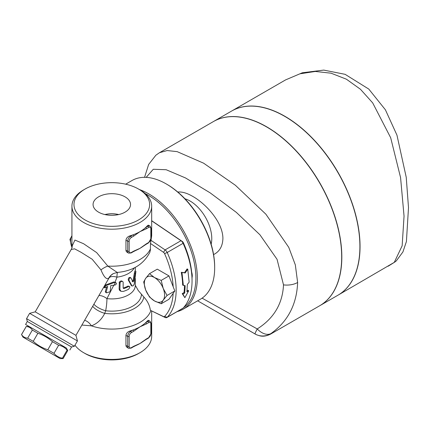 <?xml version="1.0" encoding="UTF-8"?>
<svg xmlns="http://www.w3.org/2000/svg" width="430" height="430" viewBox="0 0 430 430"><rect width="100%" height="100%" fill="white"/><g stroke="black" fill="none" stroke-linecap="round" stroke-linejoin="round"><path stroke-width="0.64" d="M105.038 214.586A17.867 10.315 180 0 1 118.567 214.586M98.561 212.151A18.732 10.815 180 0 1 93.079 204.744A18.732 10.815 180 0 1 111.805 193.688A18.732 10.815 180 0 1 130.532 204.744A18.732 10.815 180 0 1 118.777 214.538A18.732 10.815 180 0 1 98.561 212.151M118.723 214.554A17.979 10.379 0 0 0 104.888 214.554M183.363 285.498L181.976 272.496L185.239 272.948L187.76 269.153L189.146 282.161L187.346 284.429L186.9 291.836L188.705 290.787L184.868 297.678L182.922 294.131L184.728 293.088L185.179 285.681L182.637 285.095A68.499 39.549 -120 0 0 181.272 272.287L181.976 272.496M184.868 297.678L182.207 293.604L184.013 292.561A68.499 39.549 -120 0 0 184.454 285.611M184.013 292.561L184.728 293.088M182.207 293.604L182.922 294.131M187.018 290.825L187.991 290.266L188.705 290.787M181.272 272.287L184.534 272.711L187.055 268.949L187.76 269.153M184.534 272.711L185.239 272.948M114.17 285.138A24.537 14.168 0 0 0 114.504 285.117L115.638 284.805L116.508 283.676L115.939 282.72L114.536 282.467L106.205 285.504C104.614 287.256 104.291 287.96 105.248 287.622L107.677 286.434L106.156 292.067L106.506 292.825L110.161 291.707L110.79 285.563L114.17 285.138L115.299 282.494M106.205 285.504L105.415 285.047L103.861 287.374L104.662 287.837L105.248 287.622M105.415 285.047L113.681 281.973L115.036 282.198L116.971 277.151A12.266 5.391 28.6 0 0 109.053 277.936L75.938 335.357L77.438 340.942L29.627 313.341L26.558 318.651L74.368 346.252L77.438 340.942M106.506 292.825L105.635 292.319L105.318 291.583L106.656 286.864M119.922 289.583L120.905 291.255L123.152 291.443A24.537 14.168 0 0 0 128.715 289.148L129.86 287.208L129.559 286.412L128.715 286.477A24.537 14.168 180 0 1 124.082 288.476L123.426 288.444L123.152 287.939L123.152 282.263L122.7 281.451L121.631 281.349L120.078 282.483L119.922 289.583L119.115 289.116L119.341 281.897L121.147 280.854L122.668 281.43M120.905 291.255L119.691 290.481L119.115 289.116M123.168 288.084L123.335 288.046A23.516 13.577 0 0 0 127.989 286.058L129.532 286.396M130.956 277.968C129.704 277.646 129.043 278.457 128.984 280.403L132.075 286.014L133.176 285.826L134.257 284.085L135.923 271.389L135.326 272.658L133.8 280.957L132.886 281.929L130.956 277.968L130.032 277.334M132.139 281.494L133.037 280.516L134.681 271.534L135.025 270.873L135.918 271.384M131.413 285.633L128.258 279.989C128.323 278.038 128.978 277.226 130.225 277.549M81.888 325.053L91.396 325.838C97.191 323.693 101.636 319.533 104.727 313.352L105.662 310.756A12.266 2.075 97 0 0 106.93 298.619A12.266 6.896 45.7 0 0 98.927 295.539M161.202 303.768L154.456 300.919L149.516 297.022L145.689 290.013A14.314 8.261 -120 0 0 154.456 300.919A14.314 8.261 -120 0 0 163.223 300.135L161.202 303.768L168.974 299.28L173.166 293.319A66.451 38.367 60 0 1 164.566 316.48A2.042 1.183 60 0 1 163.513 316.566L150.393 310.32C149.694 305.44 147.511 301.005 143.856 297.028L138.283 290.562L135.316 285.343A23.516 13.577 180 0 1 106.93 298.619L113.816 285.16M191.662 272.072A10.223 5.902 60 0 1 192.027 277.721M145.689 278.328A14.314 8.261 -120 0 0 145.689 290.013L143.674 281.962L145.689 278.328L149.516 273.647L154.456 277.543A14.314 8.261 -120 0 0 145.689 278.328M167.044 295.458L163.223 300.135A14.314 8.261 -120 0 0 163.223 288.449L167.044 295.458L174.816 290.97L168.974 275.91L161.202 280.398L163.223 288.449A14.314 8.261 -120 0 0 154.456 277.543L161.202 280.398M173.166 293.319L174.816 290.97M149.516 273.647L157.289 269.164L168.974 275.91M75.938 335.357L35.212 311.841L71.235 249.448L74.594 248.83L81.071 252.292L92.197 259.269L100.964 269.889C103.818 276.807 106.36 279.634 108.591 278.355A12.266 11.868 -117.9 0 1 113.364 273.593L117.239 272.432C132.66 271.094 143.523 264.402 149.828 252.362L150.403 250.029L150.468 243.466L163.513 252.319A2.042 1.183 60 0 1 164.566 253.625A66.451 38.367 60 0 1 173.166 286.708M71.934 235.785A14.314 8.261 -120 0 0 71.955 247.444L69.934 239.392L71.955 235.758M129.957 331.014L130.602 331.385A4.09 2.36 120 0 0 127.71 336.394L127.71 346.413A4.09 2.36 120 0 0 128.554 348.284L127.065 347.418L126.167 346.413L125.952 345.478L125.947 335.379C126.28 333.271 127.613 331.815 129.957 331.014A39.872 23.021 0 0 0 132.929 330.041L130.602 331.385A1.021 0.591 60 0 1 131.322 332.637L133.655 331.293A1.021 0.591 -120 0 0 132.929 330.041A39.872 23.021 0 0 0 139.997 326.795A39.872 23.021 0 0 0 145.62 322.715A1.021 0.591 60 0 1 146.34 323.967L148.673 322.618A1.021 0.591 -120 0 0 147.947 321.366L145.62 322.715A39.872 23.021 0 0 0 147.302 320.995L148.35 320.302L149.995 321.167A4.09 2.36 120 0 0 147.947 321.366L147.302 320.995M131.322 347.66A1.021 0.591 -120 0 1 131.112 348.133L133.44 346.784A1.021 0.591 -120 0 0 133.655 346.317L131.322 347.66A3.069 1.768 -60 0 1 129.156 346.413L129.156 336.394A3.069 1.768 -60 0 1 131.322 332.637M133.655 331.293L139.997 326.795L146.34 323.967M148.673 322.618A3.069 1.768 -60 0 1 150.839 323.871L150.839 333.89A3.069 1.768 -60 0 1 148.673 337.647L146.34 338.99A1.021 0.591 60 0 1 146.13 339.458L143.023 341.527A39.872 23.021 180 0 1 139.997 343.489A39.872 23.021 180 0 1 136.025 345.5L133.44 346.784M146.34 338.99L139.997 343.489L133.655 346.317M131.322 237.478A1.021 0.591 -120 0 0 130.602 236.226A4.09 2.36 120 0 0 127.71 241.23A1.021 0.591 0 0 0 129.156 241.23A3.069 1.768 -60 0 1 131.322 237.478L133.655 236.129A1.021 0.591 -120 0 0 132.929 234.877A39.872 23.021 0 0 0 139.997 231.636A39.872 23.021 0 0 0 145.62 227.556A1.021 0.591 60 0 1 146.34 228.803L148.673 227.459A1.021 0.591 -120 0 0 147.947 226.207L145.62 227.556A39.872 23.021 0 0 0 147.302 225.836L148.35 225.137L149.995 226.003A4.09 2.36 120 0 0 147.947 226.207L147.302 225.836M131.322 252.501A1.021 0.591 -120 0 1 131.112 252.969L133.44 251.625A1.021 0.591 -120 0 0 133.655 251.158L131.322 252.501A3.069 1.768 -60 0 1 129.156 251.249L129.156 241.23M146.13 244.299L148.463 242.955A1.021 0.591 -120 0 0 148.673 242.482L146.34 243.831A1.021 0.591 60 0 1 146.13 244.299L143.023 246.368A39.872 23.021 180 0 1 139.997 248.33A39.872 23.021 180 0 1 136.03 250.335L133.44 251.625M146.34 243.831L139.997 248.33L133.655 251.158M125.947 240.22L127.71 241.23L127.71 251.249A4.09 2.36 120 0 0 128.554 253.119L127.065 252.259L126.167 251.249L125.952 250.319L125.947 240.22C126.28 238.107 127.619 236.656 129.957 235.85A39.872 23.021 0 0 0 132.929 234.877L130.602 236.226L129.957 235.85M22.978 337.125L21.554 334.599C23 336.803 25.042 337.985 27.676 338.136L33.234 341.345C37.496 345.172 42.355 347.977 47.805 349.751L53.986 353.326C56.212 355.975 59.023 357.604 62.436 358.201L63.113 358.593L60.162 358.593L22.978 337.125L60.162 358.593M74.368 346.252L71.573 347.005L27.305 321.446L25.569 324.457L66.295 347.967L67.773 350.525L67.091 350.133C64.871 347.478 62.054 345.854 58.647 345.258L52.46 341.683C48.198 337.856 43.344 335.051 37.894 333.277L32.336 330.063C30.885 327.859 28.848 326.682 26.214 326.531L21.5 334.567M26.214 326.531L21.554 334.599M32.336 330.063L27.676 338.136M117.239 272.432L107.817 266.089L96.653 252.598L83.603 243.735L74.922 240.053L72.116 246.121L71.934 243.186A39.872 23.021 180 0 0 72.132 245.487A12.266 10.82 5.5 0 1 72.154 247.164M211.157 244.202A30.67 17.705 -120 0 0 190.092 201.041A30.67 17.705 -120 0 0 184.938 198.784M231.705 111.005L285.584 79.899L299.914 73.809L315.308 71.455L331.062 73.191L346.387 79.19L360.442 89.257L372.686 102.894L390.682 137.745L400.572 177.574L404.05 216.129L402.152 245.783L394.272 262.364A15.335 14.47 -132.2 0 0 396.374 260.8A15.335 14.47 -132.2 0 1 396.374 260.8A15.335 15.335 0 0 1 394.53 262.23L394.53 262.23A15.335 4.612 -123.5 0 1 394.272 262.364L338.028 295.168A106.323 61.388 60 0 0 354.325 209.964A106.323 61.388 60 0 0 284.87 116.272A106.323 61.388 60 0 0 231.705 111.01M319.743 305.725A106.323 61.388 -120 0 0 319.812 305.682A106.323 61.388 -120 0 0 336.11 220.482A106.323 61.388 -120 0 0 266.648 126.791A106.323 61.388 -120 0 0 213.49 121.523A106.323 61.388 -120 0 0 213.414 121.566M319.812 305.682L337.883 295.249A106.323 61.388 -120 0 0 354.186 210.05A106.323 61.388 -120 0 0 284.724 116.358A106.323 61.388 -120 0 0 231.56 111.091L213.49 121.523M270.588 334.105L270.911 333.589A15.335 15.303 120 0 1 255.038 333.949L197.65 300.817L255.038 333.949A15.335 0.79 -60 0 1 257.231 328.939L202.089 298.162M144.544 177.327L148.662 164.416L155.859 155.23L159.465 152.714L167.157 150.543L177.16 151.639L203.616 163.185L235.398 185.276L265.88 214.199L288.75 247.336L295.329 264.885L297.635 282.488C296.727 304.515 287.82 321.549 270.911 333.589A15.335 9.503 -125.1 0 1 257.231 328.939C273.813 318.474 282.575 303.79 283.51 284.88L277.049 259.301L259.924 234.769L236.323 212.361L210.109 192.823L185.556 177.972L166.163 169.721L153.279 169.275L146.173 177.37M159.471 152.714L213.345 121.609A106.323 61.388 60 0 1 266.509 126.871A106.323 61.388 60 0 1 335.964 220.569A106.323 61.388 60 0 1 319.667 305.768L270.615 334.088C266.605 336.104 262.945 336.668 259.639 335.782C254.619 334.105 257.79 335.432 249.561 330.783M214.672 267.82L214.672 266.987A67.472 38.958 -120 0 0 166.964 184.346L166.238 183.927A68.499 39.549 60 0 1 214.672 267.82A68.499 39.549 60 0 1 200.487 299.178L183.137 309.192A68.499 39.549 -120 0 0 193.64 254.307A68.499 39.549 -120 0 0 148.887 193.946A68.499 39.549 -120 0 0 139.395 189.549M125.668 184.185L131.988 180.535A68.499 39.549 60 0 1 166.238 183.927L166.964 184.346M145.179 193.581A67.472 38.958 60 0 1 148.167 195.198A67.472 38.958 60 0 1 191.818 253.254A67.472 38.958 60 0 1 183.406 307.778M177.144 311.61A68.499 39.549 -120 0 0 183.137 309.192M177.778 192.022C182.094 191.64 187.093 193.102 192.769 196.408C206.212 203.944 223.003 222.6 222.901 238.607C222.606 246.331 219.494 251.657 213.576 254.592M150.393 310.32L165.082 317.469A4.09 2.36 -120 0 0 166.878 317.539A4.09 2.36 -120 0 0 167.189 317.292A68.499 39.549 -120 0 0 167.189 252.501A4.09 2.36 -120 0 0 165.082 249.894L150.989 240.332L151.677 235.737L151.677 206.174A39.872 23.021 0 0 0 139.997 189.899L138.551 189.06A37.829 21.839 180 0 1 138.551 219.945A37.829 21.839 180 0 1 85.054 219.945A37.829 21.839 180 0 1 85.054 189.06A37.829 21.839 180 0 1 138.551 189.06L139.997 189.899M151.677 220.826L180.987 240.714A4.09 2.36 60 0 1 183.094 243.321A68.499 39.549 60 0 1 192.049 280.881A68.499 39.549 60 0 1 183.094 308.111A4.09 2.36 60 0 1 182.782 308.358L166.878 317.539M108.591 278.355L109.053 277.936A12.266 12.088 -132.6 0 1 111.354 275.039L113.364 273.593M100.964 269.889A12.266 5.869 149.2 0 1 107.817 266.089A39.872 23.021 180 0 0 150.468 248.814M71.235 249.448L72.138 247.374A12.266 10.82 5.5 0 0 72.138 247.347M141.443 294.426A29.648 17.119 180 0 1 105.662 310.756A12.266 4.558 20.8 0 1 93.907 304.23M143.856 297.028A32.202 18.592 180 0 1 104.727 313.352A12.266 4.499 21.8 0 1 92.708 306.31M150.871 310.659A39.872 23.021 180 0 1 91.396 325.838A12.266 8.385 68.8 0 0 84.613 320.329M150.468 243.466L150.989 240.332M85.054 189.06L83.608 189.899A39.872 23.021 0 0 0 71.934 206.174A39.872 23.021 0 0 0 111.805 229.195A39.872 23.021 0 0 0 151.677 206.174M83.608 352.67L85.054 353.508A37.829 21.839 0 0 0 138.551 353.508L139.997 352.67A39.872 23.021 180 0 1 83.608 352.67A39.872 23.021 180 0 1 74.97 345.209M151.677 311.083L151.677 336.394A39.872 23.021 180 0 1 139.997 352.67M192.049 280.881L192.049 279.215A66.451 38.367 -120 0 0 183.363 242.773A2.042 1.183 -120 0 0 182.309 241.466L151.677 220.687M25.569 324.457L66.295 347.967M67.091 350.133L62.436 358.201M58.647 345.258L53.986 353.326M52.46 341.683L47.805 349.751M37.894 333.277L33.234 341.345M114.536 282.467L113.681 281.973M106.156 292.067L105.318 291.583M119.922 283.069L119.115 282.607M128.715 286.477L127.989 286.058M124.082 288.476L123.335 288.046M133.8 280.957L133.037 280.516M135.165 273.448L134.348 272.98M131.757 285.633L131.026 285.208M128.984 280.403L128.258 279.989M125.947 335.379L127.71 336.394A1.021 0.591 0 0 0 129.156 336.394M125.947 345.397L127.71 346.413A1.021 0.591 0 0 0 129.156 346.413M150.839 323.871A1.021 0.591 0 0 0 151.14 323.457L149.995 321.167M150.839 333.89A1.021 0.591 0 0 0 151.14 333.47L151.14 323.457M148.673 337.647A1.021 0.591 60 0 1 148.463 338.114L151.14 333.47M125.947 250.233L127.71 251.249A1.021 0.591 0 0 0 129.156 251.249M133.655 236.129L139.997 231.636L146.34 228.803M148.673 227.459A3.069 1.768 -60 0 1 150.839 228.712A1.021 0.591 0 0 0 151.14 228.292L149.995 226.003M150.839 228.712L150.839 238.731A1.021 0.591 0 0 0 151.14 238.311L151.14 228.292M150.839 238.731A3.069 1.768 -60 0 1 148.673 242.482M297.635 282.488A15.335 8.853 180 0 1 283.51 284.88M183.094 308.111L167.189 317.292L164.566 316.48M164.566 253.625L167.189 252.501L183.094 243.321L183.363 242.773M134.327 267.804A23.516 13.577 180 0 1 116.971 277.151A12.266 2.198 82.6 0 1 117.567 272.4M182.309 241.466L180.987 240.714L165.082 249.894L163.513 252.319M163.513 316.566L165.082 317.469M115.939 282.72L115.041 282.204M132.123 286.047L131.386 285.622M131.112 348.133L128.554 348.284M148.463 338.114L146.13 339.458M131.112 252.969L128.554 253.119M148.463 242.955L151.14 238.311M29.111 326.499L26.16 326.499M394.509 262.246L388.096 266.251M396.374 260.8L402.921 251.948L406.414 241.531L408.5 207.625L406.237 177.3L396.954 135.133L385.398 109.79L368.789 89.08L345.113 74.325L323.715 70.095L302.306 72.788L285.59 79.899M135.278 285.24L135.316 278.463M135.316 267.309L135.316 271.04M72.138 247.374L72.116 246.121M27.305 321.446L26.558 318.651M35.212 311.841L29.627 313.341M71.934 206.174L71.934 243.186M71.573 347.005L69.837 350.015M67.773 350.525L63.113 358.593"/></g></svg>
